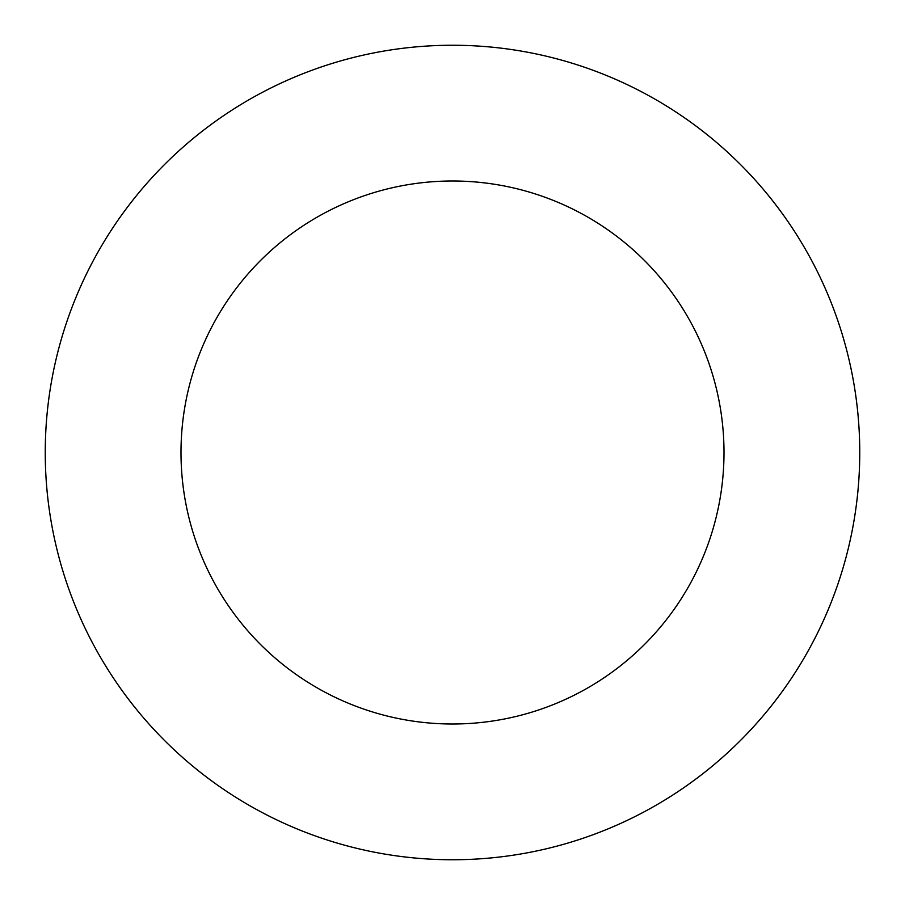<?xml version="1.0" encoding="UTF-8"?>
<svg xmlns="http://www.w3.org/2000/svg" width="905" height="905" viewBox="0 0 905 905"><rect width="100%" height="100%" fill="white"/><g stroke="black" fill="none" stroke-linecap="round" stroke-linejoin="round"><path stroke-width="1.36" d="M452.5 859.75A407.25 407.25 0 0 1 45.25 452.5A407.25 407.25 0 0 1 452.5 45.25A407.25 407.25 0 0 1 859.75 452.5A407.25 407.25 0 0 1 452.5 859.75M452.5 181A271.5 271.5 0 0 1 724 452.5A271.5 271.5 0 0 1 452.5 724A271.5 271.5 0 0 1 181 452.5A271.5 271.5 0 0 1 452.5 181"/></g></svg>
